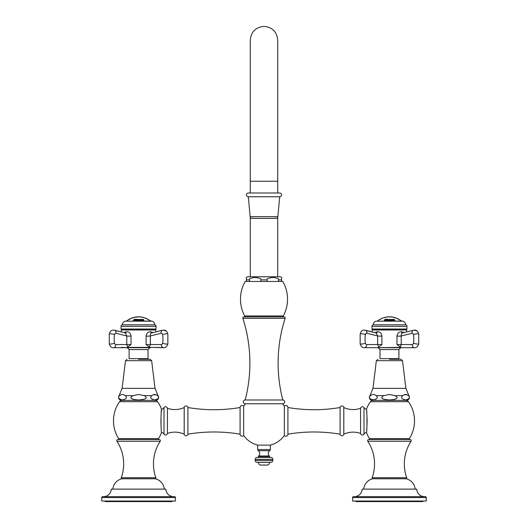 <?xml version="1.0" encoding="UTF-8"?>
<svg xmlns="http://www.w3.org/2000/svg" width="528" height="528" viewBox="0 0 528 528"><rect width="100%" height="100%" fill="white"/><g stroke="black" fill="none" stroke-linecap="round" stroke-linejoin="round"><path stroke-width="0.79" d="M275.999 218.394A1.881 1.881 0 0 0 277.873 216.685L250.127 216.685A1.881 1.881 0 0 0 252.001 218.394L275.999 218.394L252.001 218.394M248.318 196.759A1.881 1.881 0 0 1 246.437 194.872A1.881 1.881 0 0 1 248.318 192.991L279.682 192.991A1.881 1.881 0 0 1 281.563 194.872A1.881 1.881 0 0 1 279.682 196.759L248.318 196.759L250.127 216.685M279.682 196.759L277.873 216.685M250.279 181.236L250.279 192.991L277.721 192.991L277.721 40.121C276.903 31.786 272.336 27.212 264 26.4C255.664 27.212 251.097 31.786 250.279 40.121L250.279 181.236L277.721 181.236L277.721 40.121M283.879 316.899A0.627 0.627 90 0 1 283.325 315.975A35.719 35.719 0 0 0 282.817 281.464L281.642 281.464L281.642 277.444A3.135 3.135 0 0 0 279.682 276.758L248.318 276.758A3.135 3.135 0 0 0 246.358 277.444L246.358 281.464L245.183 281.464A35.719 35.719 0 0 0 244.675 315.975A0.627 0.627 -90 0 1 244.121 316.899M267.148 281.464L267.148 279.893C266.422 278.824 268.316 278.005 272.818 277.444C277.325 278.005 279.213 278.824 278.487 279.893L278.487 281.464L246.358 281.464M267.148 279.893L260.852 279.893C261.578 278.824 259.69 278.005 255.182 277.444C250.675 278.005 248.787 278.824 249.513 279.893L249.513 281.464M281.642 281.464L278.487 281.464M260.852 279.893L260.852 281.464M284.071 316.899L243.929 316.899A1.096 1.096 0 0 0 242.887 318.331A146.81 146.81 0 0 1 245.183 400L282.817 400A146.81 146.81 0 0 1 285.113 318.331A1.096 1.096 0 0 0 284.071 316.899M282.817 400A1.881 1.881 0 0 1 284.698 401.881A1.881 1.881 0 0 1 282.817 403.762L245.183 403.762A1.881 1.881 0 0 1 243.302 401.881A1.881 1.881 0 0 1 245.183 400M282.368 403.762L245.632 403.762L282.368 403.762A25.087 25.087 0 0 1 284.354 406.184L284.354 435.521A25.087 25.087 0 0 1 270.349 445.124L257.651 445.124A25.087 25.087 0 0 1 243.646 435.521A2.039 2.039 0 0 1 240.075 434.181A156.064 156.064 0 0 0 187.902 434.181A1.881 1.881 0 0 1 184.193 434.181A22.453 22.453 0 0 0 167.442 433.396A1.881 1.881 0 0 1 164.01 434.108A3.98 3.98 0 0 0 161.581 432.399C160.835 433.264 160.835 408.448 161.581 409.299A33.244 33.244 0 0 0 157.582 401.702A3.135 3.135 0 0 0 155.021 400.376M245.632 403.762A25.087 25.087 0 0 0 243.646 406.184L243.646 435.521M257.651 445.124L257.651 449.513A1.445 1.445 0 0 0 258.291 450.714A3.34 3.34 0 0 1 258.621 456.001A0.627 0.627 0 0 0 258.403 456.476L258.403 457.446M270.349 445.124L270.349 449.513A1.445 1.445 0 0 1 269.709 450.714A3.34 3.34 0 0 0 269.379 456.001A0.627 0.627 0 0 1 269.597 456.476L269.597 457.446M368.96 439.573A0.627 0.627 0 0 0 369.488 438.61A33.244 33.244 0 0 1 366.419 432.399C367.171 433.25 367.165 408.434 366.419 409.299A3.98 3.98 0 0 1 363.99 407.596A1.881 1.881 0 0 0 360.558 408.309A22.453 22.453 0 0 1 343.807 407.524A1.881 1.881 0 0 0 340.098 407.524A156.064 156.064 0 0 1 287.925 407.524L287.925 434.181A2.039 2.039 0 0 1 284.354 435.521M287.925 407.524A2.039 2.039 0 0 0 284.354 406.184M343.807 407.524L343.807 434.181A1.881 1.881 0 0 1 340.098 434.181L340.098 407.524L340.098 434.181A156.064 156.064 0 0 0 287.925 434.181M360.558 408.309L360.558 433.396A22.453 22.453 0 0 0 343.807 434.181M366.419 432.399A3.98 3.98 0 0 0 363.99 434.108A1.881 1.881 0 0 1 360.558 433.396M409.913 439.573A0.627 0.627 0 0 1 409.378 438.61A33.244 33.244 0 0 0 408.454 401.702A3.135 3.135 0 0 0 405.887 400.376M366.419 409.299A33.244 33.244 0 0 1 370.418 401.702L408.454 401.702M366.67 430.063L366.716 429.548M367.046 424.36L367.105 419.45M367.105 419.384L367.059 417.668M368.735 439.573L410.131 439.573A1.096 1.096 0 0 1 411.048 441.269A41.455 41.455 0 0 0 406.705 477.728A0.785 0.785 0 0 1 405.966 478.771L372.907 478.771A0.785 0.785 0 0 1 372.167 477.728A41.455 41.455 0 0 0 367.818 441.269A1.096 1.096 0 0 1 368.735 439.573M363.719 489.119A11.603 11.603 0 0 1 372.814 478.771L406.052 478.771A11.603 11.603 0 0 1 415.147 489.119M362.155 489.119L416.717 489.119A7.841 7.841 0 0 0 424.552 496.643L354.321 496.643A7.841 7.841 0 0 0 362.155 489.119M353.529 496.643L425.344 496.643A0.944 0.944 0 0 1 426.281 497.587L426.281 501.032L352.585 501.032L352.585 497.587A0.944 0.944 0 0 1 353.529 496.643M423.43 501.032A1.617 1.617 0 0 1 422.202 501.6L356.664 501.6A1.617 1.617 0 0 1 355.436 501.032M408.362 395.637C406.501 394.06 404.633 394.06 402.772 395.637C400.528 397.426 401.458 398.871 405.563 399.967C409.675 398.871 410.606 397.426 408.362 395.637L408.883 395.637L405.88 388.364L402.514 360.67L376.352 360.67L372.992 388.364L369.983 395.637C368.815 398.165 369.587 399.742 372.299 400.376L372.979 400.376A3.135 3.135 0 0 0 370.418 401.702M408.883 395.637C410.058 398.165 409.286 399.742 406.573 400.376L372.299 400.376M389.433 399.967C399.683 399.201 397.498 397.096 395.03 395.637L389.433 394.475L383.843 395.637C381.368 397.096 379.19 399.201 389.433 399.967L389.182 399.967M395.267 395.729L395.604 395.881M406.897 394.759L404.257 394.753M369.983 395.637L370.504 395.637C368.26 397.426 369.197 398.871 373.303 399.967C377.414 398.871 378.345 397.426 376.101 395.637L375.811 395.432M370.504 395.637C372.372 394.06 374.233 394.06 376.101 395.637L383.843 395.637M402.514 360.67L400.957 359.297L389.433 359.297M243.646 406.184A2.039 2.039 0 0 0 240.075 407.524L240.075 434.181M240.075 407.524A156.064 156.064 0 0 1 187.902 407.524L187.902 434.181M187.902 407.524A1.881 1.881 0 0 0 184.193 407.524L184.193 434.181M184.193 407.524A22.453 22.453 0 0 1 167.442 408.309L167.442 433.396M167.442 408.309A1.881 1.881 0 0 0 164.01 407.596A3.98 3.98 0 0 1 161.581 409.299L161.297 412.038M118.087 439.573A0.627 0.627 0 0 0 118.622 438.61A33.244 33.244 0 0 1 119.546 401.702L157.582 401.702M159.04 439.573A0.627 0.627 0 0 1 158.512 438.61A33.244 33.244 0 0 0 161.581 432.399M161.172 413.51L161.139 413.919M161.04 415.457L161.02 415.807M160.941 417.727L160.908 418.704M160.888 420.334L160.888 421.621M160.915 423.053L160.954 424.472M138.31 399.967L138.567 399.967C128.324 399.201 130.502 397.096 132.97 395.637L138.567 394.475L144.157 395.637L151.899 395.637C149.655 397.426 150.586 398.871 154.697 399.967C158.803 398.871 159.74 397.426 157.496 395.637L158.017 395.637C159.185 398.165 158.413 399.742 155.701 400.376L122.113 400.376A3.135 3.135 0 0 0 119.546 401.702M119.638 395.637C117.394 397.426 118.325 398.871 122.437 399.967C126.542 398.871 127.472 397.426 125.228 395.637C123.367 394.06 121.499 394.06 119.638 395.637L119.117 395.637C117.942 398.165 118.714 399.742 121.427 400.376M138.567 399.967C148.81 399.201 146.632 397.096 144.157 395.637M144.395 395.729L144.731 395.881M156.024 394.759L153.384 394.753M151.899 395.637C153.767 394.06 155.628 394.06 157.496 395.637M138.567 359.297L150.091 359.297L151.648 360.67L155.008 388.364L158.017 395.637M159.265 439.573L117.869 439.573A1.096 1.096 0 0 0 116.952 441.269A41.455 41.455 0 0 1 121.295 477.728A0.785 0.785 0 0 0 122.034 478.771L155.093 478.771A0.785 0.785 0 0 0 155.833 477.728A41.455 41.455 0 0 1 160.182 441.269A1.096 1.096 0 0 0 159.265 439.573M164.281 489.119A11.603 11.603 0 0 0 155.186 478.771L121.948 478.771A11.603 11.603 0 0 0 112.853 489.119M165.845 489.119L111.283 489.119A7.841 7.841 0 0 1 103.448 496.643L173.679 496.643A7.841 7.841 0 0 1 165.845 489.119M175.415 497.587L101.719 497.587L101.719 501.032L175.415 501.032L175.415 497.587A0.944 0.944 0 0 0 174.471 496.643L173.679 496.643M174.471 496.643L102.656 496.643A0.944 0.944 0 0 0 101.719 497.587M172.564 501.032A1.617 1.617 0 0 1 171.336 501.6L105.798 501.6A1.617 1.617 0 0 1 104.57 501.032M255.189 460.456L255.189 459.327A1.881 1.881 0 0 1 257.07 457.446L270.93 457.446A1.881 1.881 0 0 1 272.811 459.327L272.811 460.456A1.881 1.881 0 0 1 270.93 462.337L257.07 462.337A1.881 1.881 0 0 1 255.189 460.456L272.811 460.456M258.357 462.337A2.825 2.825 0 0 0 260.456 465.069L267.544 465.069A2.825 2.825 0 0 0 269.643 462.337M386.641 319.414L386.747 319.618A19.034 3.96 -90 0 0 386.582 320.146L386.582 320.107A19.067 3.967 -90 0 1 386.747 319.585L386.641 319.414A19.061 3.96 -90 0 1 386.681 319.301A16.592 16.236 90 0 1 387.849 319.288L388.291 319.572M388.291 319.592L387.849 319.288L387.539 319.975A17.153 11.491 90 0 1 388.007 320.278L388.192 320.338A19.048 3.96 90 0 0 388.133 320.542A15.378 15.041 -90 0 0 387.611 320.509A17.794 8.402 -90 0 0 387.149 319.981L387.123 319.975A15.906 15.556 -90 0 0 387.044 319.975L387.011 319.994A19.074 3.967 90 0 0 386.978 320.093L387.083 320.298A19.074 3.967 90 0 0 387.024 320.503A15.378 15.041 -90 0 0 386.291 320.522A19.028 3.953 -90 0 1 386.351 320.357M387.539 319.975L387.539 320.014A17.114 11.464 90 0 1 388.007 320.318M386.654 319.414A19.028 3.953 -90 0 1 386.681 319.341A16.559 16.196 90 0 1 387.849 319.328M387.064 319.829L387.083 319.882A15.998 15.649 90 0 1 387.453 319.882L387.605 319.4A16.48 16.117 -90 0 0 387.235 319.4L387.202 319.42A19.074 3.967 90 0 0 387.064 319.829L387.083 319.849A16.031 15.682 90 0 1 387.453 319.849L387.605 319.4M401.419 321.037A19.074 19.074 0 0 0 399.782 319.856L397.591 318.773A18.949 18.949 0 0 0 395.393 317.889L395.644 317.843A19.074 19.074 0 0 0 394.528 317.5L395.076 317.79A18.949 18.949 0 0 0 393.043 317.275L393.591 317.262A19.074 19.074 0 0 0 392.726 317.09L388.648 316.82A19.074 19.074 0 0 0 387.717 316.879A19.074 19.074 0 0 1 388.648 316.82M387.717 316.879L386.569 317.024A18.968 15.259 90 0 1 387.902 316.919L388.37 316.958A18.949 18.949 0 0 0 387.116 317.071A18.81 12.164 -90 0 0 385.664 317.183L385.598 317.196A19.074 19.074 0 0 0 385.407 317.242L385.704 317.302A18.949 18.949 0 0 0 383.981 317.731L384.371 317.506L383.981 317.698M382.252 318.226A19.061 19.061 0 0 0 381.843 318.397A19.061 19.061 0 0 1 382.252 318.226L382.252 318.226A19.074 19.074 0 0 1 384.371 317.486L384.371 317.519A19.048 19.048 0 0 1 385.308 317.288L385.407 317.236A19.074 19.074 0 0 1 386.272 317.071C387.394 316.906 387.394 316.932 386.272 317.15C387.394 316.958 387.394 316.932 386.272 317.097L386.272 317.071M381.533 318.622L381.269 318.641A19.074 19.074 0 0 1 381.533 318.516L381.843 318.384L381.533 318.516A19.074 19.074 0 0 0 381.269 318.641L381.533 318.655A18.949 18.949 0 0 0 379.493 319.744L380.074 319.255A19.074 19.074 0 0 0 377.454 321.037M388.496 320.529L388.786 320.113A18.83 6.442 -90 0 1 389.261 319.288A16.592 16.592 0 0 1 389.671 319.288A18.843 6.442 90 0 1 390.146 320.12L390.436 320.536A15.378 15.378 0 0 0 389.611 320.503L389.73 320.133A18.77 6.422 -90 0 0 389.704 320.087A15.8 15.8 0 0 0 388.997 320.087A18.797 6.428 90 0 0 388.971 320.14L389.09 320.509A15.378 15.378 0 0 0 388.496 320.529L388.496 320.324M391.129 319.42L392.363 319.889L392.363 320.437L390.812 320.371A19.061 0.997 -90 0 0 390.793 320.041A15.86 15.833 -90 0 1 390.977 320.054L392.033 320.265L390.72 319.414L392.363 319.453A18.922 0.99 90 0 1 392.39 319.737A16.328 16.309 90 0 0 392.198 319.704L390.944 319.565M392.033 320.305L390.977 320.054M393.221 319.42L394.535 319.889L394.72 320.437L393.254 320.371A19.061 5.254 -90 0 0 393.129 320.041A15.86 15.246 -90 0 1 393.307 320.054L394.363 320.265L392.832 319.414L394.37 319.453A18.922 5.214 90 0 1 394.502 319.737A16.328 15.695 90 0 0 394.317 319.704L393.089 319.526M394.363 320.305L393.307 320.054M384.615 320.159A19.074 7.755 -90 0 1 385.018 319.526L384.958 319.407A19.067 7.755 -90 0 1 385.037 319.295A16.592 15.16 90 0 1 385.968 319.288L386.034 319.988L385.968 319.288L385.249 320.509A15.378 14.051 -90 0 0 384.272 320.516A19.067 7.755 -90 0 1 384.384 320.311L384.384 320.311M384.615 320.199A19.041 7.742 -90 0 1 385.018 319.559L384.958 319.407M402.211 321.037L376.108 321.182A3.92 3.92 0 0 0 373.204 324.799L405.662 324.799A3.92 3.92 0 0 0 402.758 321.182L402.211 321.037M371.95 329.036L406.916 329.036A0.469 0.469 0 0 1 406.448 329.505L372.425 329.505A0.469 0.469 0 0 1 371.95 329.036L371.95 326.337A1.571 1.571 0 0 1 373.204 324.799M406.916 329.036L406.916 326.337A1.571 1.571 0 0 0 405.662 324.799M379.566 329.974L406.369 329.974L379.566 329.974M374.913 332.614L377.236 331.749C379.929 331.663 381.473 333.076 381.889 335.98L381.922 344.553L378.642 347.061M376.2 332.983L377.645 335.98L366.887 333.293A1.789 1.267 90 0 0 365.449 334.587A16.619 11.755 90 0 0 365.449 343.233A1.789 1.267 90 0 0 366.67 344.553A3.135 2.218 90 0 1 364.452 347.695L401.405 347.695L396.95 344.553L396.997 335.98C397.426 333.181 398.97 331.769 401.63 331.749L404.019 332.6M366.67 344.553L377.619 344.553L377.645 335.98A3.643 0.779 177.9 0 0 381.889 335.98M381.922 344.553L377.619 344.553L378.635 347.028A2.178 2.165 -111.3 0 1 378.728 346.988M400.627 347.378L377.461 347.695M417.014 331.063L414.421 330.132C416.44 329.927 417.872 331.221 418.717 334L418.717 343.82C417.892 346.586 416.453 347.873 414.421 347.695L401.405 347.695L414.421 347.695A3.135 2.218 90 0 1 412.203 344.553A1.789 1.267 -90 0 0 413.424 343.233A16.619 11.755 -90 0 0 413.424 334.587A3.135 0.574 -10.8 0 1 417.78 333.775A3.135 0.574 169.2 0 1 418.717 334L418.717 343.82A3.135 0.574 -169.2 0 1 417.78 344.051A3.135 0.574 10.8 0 1 413.424 343.233M400.224 347.061L401.247 344.553L401.207 335.98A3.597 0.917 2.5 0 1 396.997 335.98M413.424 334.587A1.789 1.267 -90 0 0 411.979 333.293L401.207 335.98C401.082 334.085 401.57 333.089 402.673 332.983M378.101 347.695L379.982 349.576L398.891 349.576L400.772 347.695L381.421 347.695M379.982 349.576L379.982 358.67L398.891 358.67L398.891 349.576M380.952 318.8L381.269 318.641L380.952 318.8A19.048 19.048 0 0 0 380.074 319.295L379.493 319.711M391.387 316.945L391.789 316.952A19.048 19.048 0 0 1 392.495 317.084L392.726 317.09M393.591 317.315L393.043 317.242M394.528 317.519L394.528 317.519A19.048 19.048 0 0 0 393.591 317.295M398.779 319.301L397.591 318.74L398.779 319.308M396.964 318.457L396.964 318.457A18.982 18.982 0 0 1 397.591 318.74M395.644 317.909L395.644 317.876A19.048 19.048 0 0 1 396.805 318.318M396.964 318.424A19.015 19.015 0 0 1 397.591 318.707M395.076 317.757L394.528 317.546M388.885 316.84A19.048 19.048 0 0 1 389.591 316.833L389.618 316.84M389.618 316.807L389.591 316.807A19.074 19.074 0 0 1 391.789 316.952M388.37 316.932L387.902 316.952A18.935 15.233 90 0 0 386.569 317.057L386.569 317.024M385.704 317.269L385.308 317.288M386.569 317.051A19.048 19.048 0 0 0 386.179 317.117A19.048 19.048 0 0 1 386.272 317.097M388.496 320.364L388.786 320.153A18.797 6.428 -90 0 1 389.261 319.321A16.559 16.559 0 0 1 389.671 319.321A18.81 6.435 90 0 1 390.146 320.159L390.436 320.536M389.096 319.895L389.096 319.935A15.946 15.946 0 0 1 389.605 319.935L389.605 319.895A18.77 6.422 -90 0 0 389.347 319.466A18.797 6.428 90 0 0 389.096 319.895A15.985 15.985 0 0 1 389.605 319.895M392.383 319.73A18.889 0.99 90 0 0 392.363 319.493L390.72 319.453M392.363 319.928L391.129 319.453M394.482 319.73A18.889 5.207 90 0 0 394.37 319.493L392.832 319.453M394.535 319.928L393.221 319.453M384.978 319.407A19.034 7.742 -90 0 1 385.037 319.334A16.559 15.127 90 0 1 385.968 319.328M384.859 320.357L384.892 320.404A15.477 14.137 90 0 1 385.15 320.404L385.453 319.856A16.025 14.639 -90 0 0 385.196 319.856L385.117 319.895A19.074 7.762 90 0 0 384.859 320.324L384.892 320.364A15.517 14.17 90 0 1 385.15 320.371L385.453 319.856M385.242 319.73L385.275 319.77A16.111 14.718 90 0 1 385.46 319.77L385.704 319.374A16.507 15.081 -90 0 0 385.513 319.374L385.433 319.414A19.074 7.762 90 0 0 385.242 319.697L385.275 319.737A16.144 14.751 90 0 1 385.46 319.737L385.704 319.374M126.581 321.037A19.074 19.074 0 0 1 127.433 320.39L127.73 320.219M127.723 320.225A19.048 19.048 0 0 1 128.528 319.691L128.528 319.658A19.074 19.074 0 0 1 132.436 317.816L132.436 317.816M131.98 318.061L132.436 317.876L131.98 318.08M136.211 317.044L135.755 317.071L136.211 317.077A18.949 18.949 0 0 0 134.33 317.407L134.567 317.229A19.074 19.074 0 0 0 133.624 317.453L133.861 317.526A18.949 18.949 0 0 0 131.98 318.113M134.33 317.341L134.726 317.249L134.33 317.341M135.755 317.011A19.074 19.074 0 0 1 137.372 316.84A19.041 6.514 -90 0 1 137.663 316.84M139.517 316.859A19.034 6.508 90 0 1 139.913 316.853A19.034 6.508 90 0 1 140.243 316.899L140.917 317.077A18.949 18.949 0 0 0 139.003 316.932L139.267 316.84A19.074 6.521 -90 0 0 139.194 316.833A19.061 19.061 0 0 0 137.59 316.846A19.067 6.521 90 0 0 137.518 316.859L137.782 316.945A18.949 18.949 0 0 0 136.369 317.057L137.042 316.886A19.041 6.514 -90 0 1 137.372 316.84M144.553 317.777L141.108 316.978A19.074 19.074 0 0 0 139.913 316.853A19.001 6.501 90 0 1 140.243 316.932L140.243 316.899M143.926 317.572A19.074 19.074 0 0 0 142.045 317.123L143.926 317.579L142.045 317.163A19.048 19.048 0 0 0 141.22 317.018M145.405 318.067L145.405 318.067A19.074 19.074 0 0 0 144.553 317.77M147.345 319.051A18.982 18.982 0 0 0 146.718 318.74L146.56 318.562A19.074 19.074 0 0 1 148.658 319.697L148.665 319.73A19.048 19.048 0 0 1 149.252 320.113L147.345 319.09A18.949 18.949 0 0 0 145.154 318.113L145.405 318.107A19.048 19.048 0 0 1 146.56 318.595L146.718 318.707A19.015 19.015 0 0 1 147.345 319.018L148.54 319.671L147.345 319.018M150.546 321.037A19.074 19.074 0 0 0 149.543 320.278M151.345 321.037L125.242 321.182A3.92 3.92 0 0 0 122.338 324.799L154.796 324.799A3.92 3.92 0 0 0 151.892 321.182L151.345 321.037M121.084 329.036L156.05 329.036A0.469 0.469 0 0 1 155.575 329.505L121.552 329.505A0.469 0.469 0 0 1 121.084 329.036L121.084 326.337A1.571 1.571 0 0 1 122.338 324.799M156.05 329.036L156.05 326.337A1.571 1.571 0 0 0 154.796 324.799M124.608 329.505L124.608 329.974L155.496 329.974L152.519 329.974L152.519 329.505M124.047 332.614L126.37 331.749C129.043 331.657 130.594 333.069 131.017 335.98L131.05 344.553L126.595 347.695L121.321 347.378M125.327 332.983L126.779 335.98A3.643 0.779 177.9 0 0 131.017 335.98M149.358 347.061L150.381 344.553L161.33 344.553A3.135 2.218 90 0 0 163.548 347.695L149.754 347.378L146.078 344.553L146.124 335.98C146.54 333.188 148.084 331.782 150.764 331.749L153.146 332.6M146.078 344.553L150.381 344.553L150.335 335.98A3.597 0.917 2.5 0 1 146.124 335.98M161.33 344.553A1.789 1.267 -90 0 0 162.551 343.233A16.619 11.755 -90 0 0 162.551 334.587A1.789 1.267 -90 0 0 161.113 333.293L150.335 335.98C150.209 334.085 150.698 333.089 151.8 332.983M161.113 333.293A3.135 2.185 -104 0 1 162.571 330.251L163.548 330.132C165.568 329.927 167 331.221 167.851 334L167.851 343.82C167.02 346.586 165.587 347.873 163.548 347.695L155.813 347.378M150.539 347.695L113.579 347.695A3.135 2.218 90 0 0 115.797 344.553L126.753 344.553L127.789 347.048M149.899 347.695L148.018 349.576L129.109 349.576L127.228 347.695L146.579 347.695M125.664 333.023L114.563 330.251A3.135 2.185 -76 0 1 116.021 333.293L126.779 335.98L126.753 344.553L131.05 344.553M129.109 349.576L129.109 358.67L148.018 358.67L148.018 349.576M131.531 318.193A18.691 16.856 90 0 0 131.399 318.245L128.693 319.612L131.399 318.212A18.724 16.889 90 0 1 131.822 318.054L127.433 320.39M137.623 320.529L137.914 320.113A18.83 6.442 -90 0 1 138.395 319.288A16.592 16.592 0 0 1 138.798 319.288A18.843 6.442 90 0 1 139.28 320.12L139.57 320.536A15.378 15.378 0 0 0 138.739 320.503L138.857 320.133A18.77 6.422 -90 0 0 138.838 320.087A15.8 15.8 0 0 0 138.125 320.087A18.797 6.428 90 0 0 138.098 320.14L138.217 320.509A15.378 15.378 0 0 0 137.623 320.529L137.623 320.324M140.263 319.42L141.497 319.889L141.491 320.437L139.946 320.371A19.061 0.997 -90 0 0 139.92 320.041A15.86 15.833 -90 0 1 140.111 320.054L141.161 320.265L139.847 319.414L141.491 319.453A18.922 0.99 90 0 1 141.517 319.737A16.328 16.309 90 0 0 141.332 319.704L140.072 319.565M141.161 320.305L140.111 320.054M142.355 319.42L143.669 319.889L143.847 320.437L142.388 320.371A19.061 5.254 -90 0 0 142.256 320.041A15.86 15.246 -90 0 1 142.441 320.054L143.491 320.265L141.966 319.414L143.497 319.453A18.922 5.214 90 0 1 143.629 319.737A16.328 15.695 90 0 0 143.451 319.704L142.217 319.526M143.491 320.305L142.441 320.054M137.425 319.592L136.976 319.288L136.666 319.975A17.153 11.491 90 0 1 137.135 320.278L137.32 320.338A19.048 3.96 90 0 0 137.26 320.542A15.378 15.041 -90 0 0 136.739 320.509A17.794 8.402 -90 0 0 136.277 319.981L136.257 319.975A15.906 15.556 -90 0 0 136.178 319.975L136.138 319.994A19.074 3.967 90 0 0 136.112 320.093L136.217 320.298A19.074 3.967 90 0 0 136.158 320.503A15.378 15.041 -90 0 0 135.419 320.522A19.061 3.96 -90 0 1 135.478 320.318L135.709 320.107A19.067 3.967 -90 0 1 135.881 319.585L135.775 319.414A19.061 3.96 -90 0 1 135.815 319.301A16.592 16.236 90 0 1 136.976 319.288L137.425 319.572M135.432 320.522A19.028 3.953 -90 0 1 135.478 320.357L135.709 320.146A19.034 3.96 -90 0 1 135.881 319.618L135.775 319.414M133.742 320.159A19.074 7.755 -90 0 1 134.145 319.526L134.092 319.407A19.067 7.755 -90 0 1 134.165 319.295A16.592 15.16 90 0 1 135.095 319.288L135.161 319.988L135.095 319.288L134.383 320.509A15.378 14.051 -90 0 0 133.399 320.516A19.067 7.755 -90 0 1 133.518 320.311L133.518 320.311M133.742 320.199A19.041 7.742 -90 0 1 134.145 319.559L134.092 319.407M133.861 317.486L133.472 317.533A19.048 19.048 0 0 0 132.436 317.849M135.755 317.071L135.755 317.038A19.048 19.048 0 0 0 134.726 317.229L134.726 317.249M136.369 317.057L137.042 316.919A19.015 6.501 -90 0 1 137.372 316.873A19.048 19.048 0 0 1 137.491 316.866L137.491 316.899M140.243 316.932L140.917 317.077M139.913 316.879A19.048 19.048 0 0 0 139.293 316.846M138.97 316.826L138.97 316.807A19.074 6.521 -90 0 0 138.91 316.807A19.074 19.074 0 0 0 138.567 316.807A19.074 19.074 0 0 0 137.874 316.813A19.067 6.521 90 0 0 137.815 316.82L137.815 316.82A19.074 19.074 0 0 1 138.97 316.807M143.926 317.612L143.926 317.579A19.048 19.048 0 0 1 144.441 317.764M137.623 320.364L137.914 320.153A18.797 6.428 -90 0 1 138.395 319.321A16.559 16.559 0 0 1 138.798 319.321A18.81 6.435 90 0 1 139.28 320.159L139.57 320.536M138.23 319.895L138.23 319.935A15.946 15.946 0 0 1 138.732 319.935L138.732 319.895A18.77 6.422 -90 0 0 138.481 319.466A18.797 6.428 90 0 0 138.23 319.895A15.985 15.985 0 0 1 138.732 319.895M141.517 319.73A18.889 0.99 90 0 0 141.491 319.493L139.847 319.453M141.497 319.928L140.263 319.453M143.609 319.73A18.889 5.207 90 0 0 143.497 319.493L141.966 319.453M143.669 319.928L142.355 319.453M136.666 319.975L136.666 320.014A17.114 11.464 90 0 1 137.135 320.318M135.782 319.414A19.028 3.953 -90 0 1 135.815 319.341A16.559 16.196 90 0 1 136.976 319.328M136.191 319.829L136.217 319.882A15.998 15.649 90 0 1 136.58 319.882L136.732 319.4A16.48 16.117 -90 0 0 136.369 319.4L136.33 319.42A19.074 3.967 90 0 0 136.191 319.829L136.217 319.849A16.031 15.682 90 0 1 136.58 319.849L136.732 319.4M134.112 319.407A19.034 7.742 -90 0 1 134.165 319.334A16.559 15.127 90 0 1 135.095 319.328M133.987 320.357L134.02 320.404A15.477 14.137 90 0 1 134.277 320.404L134.587 319.856A16.025 14.639 -90 0 0 134.33 319.856L134.244 319.895A19.074 7.762 90 0 0 133.987 320.324L134.02 320.364A15.517 14.17 90 0 1 134.277 320.371L134.587 319.856M134.369 319.73L134.402 319.77A16.111 14.718 90 0 1 134.587 319.77L134.831 319.374A16.507 15.081 -90 0 0 134.647 319.374L134.561 319.414A19.074 7.762 90 0 0 134.369 319.697L134.402 319.737A16.144 14.751 90 0 1 134.587 319.737L134.831 319.374M283.325 315.975L244.675 315.975M281.642 279.893L278.487 279.893M249.513 279.893L246.358 279.893M285.113 318.331L242.887 318.331M257.651 449.513L270.349 449.513M363.99 407.596L363.99 434.108M369.488 438.61L409.378 438.61M367.818 441.269L411.048 441.269M406.705 477.728L372.167 477.728L406.705 477.728M352.585 497.587L426.281 497.587M402.772 395.637L395.03 395.637M405.88 388.364L372.992 388.364M164.01 407.596L164.01 434.108M158.512 438.61L118.622 438.61M132.97 395.637L125.228 395.637M155.008 388.364L122.12 388.364L119.117 395.637M122.12 388.364L125.486 360.67L151.648 360.67M160.182 441.269L116.952 441.269M121.295 477.728L155.833 477.728L121.295 477.728M258.291 450.714L269.709 450.714M258.621 456.001L269.379 456.001M258.403 456.476L269.597 456.476M255.189 459.327L272.811 459.327M402.758 321.182L376.108 321.182M406.916 326.337L371.95 326.337M372.504 329.974L406.369 329.974M376.444 332.996A1.254 0.904 88.1 0 0 377.236 331.749M366.887 333.293A3.135 2.185 -76 0 0 365.429 330.251L372.187 331.934L372.187 330.29M396.95 344.553L412.203 344.553M402.428 332.996A1.254 0.871 88.2 0 1 401.63 331.749M411.979 333.293A3.135 2.185 -104 0 1 413.437 330.251L402.31 333.029M365.449 343.233A3.135 0.574 169.2 0 1 361.086 344.051A3.135 0.574 -10.8 0 1 360.149 343.82C360.98 346.586 362.413 347.873 364.452 347.695M365.449 334.587A3.135 0.574 -169.2 0 0 361.086 333.775A3.135 0.574 10.8 0 0 360.149 334L360.149 343.82L360.149 334C360.994 331.221 362.432 329.927 364.452 330.132L376.537 333.023M151.892 321.182L125.242 321.182M156.05 326.337L121.084 326.337M121.631 329.974L155.496 329.974M125.572 332.996A1.254 0.904 88.1 0 0 126.37 331.749M149.754 347.378L127.373 347.378M151.562 332.996A1.254 0.871 88.2 0 1 150.764 331.749M116.021 333.293A1.789 1.267 90 0 0 114.576 334.587A16.619 11.755 90 0 0 114.576 343.233A1.789 1.267 90 0 0 115.797 344.553M114.576 343.233A3.135 0.574 169.2 0 1 110.22 344.051A3.135 0.574 -10.8 0 1 109.283 343.82C110.108 346.586 111.547 347.873 113.579 347.695M121.321 330.29L121.321 331.934L113.579 330.132C111.56 329.927 110.128 331.221 109.283 334L109.283 343.82L109.283 334A3.135 0.574 10.8 0 1 110.22 333.775A3.135 0.574 -169.2 0 1 114.576 334.587M162.551 334.587A3.135 0.574 -10.8 0 1 166.914 333.775A3.135 0.574 169.2 0 1 167.851 334L167.851 343.82A3.135 0.574 -169.2 0 1 166.914 344.051A3.135 0.574 10.8 0 1 162.551 343.233M250.279 217.279L250.279 276.758M376.352 360.67L377.909 359.297M125.486 360.67L127.043 359.297M277.721 217.279L277.721 276.758M375.481 329.505L375.481 329.974M403.392 329.505L403.392 329.974M406.679 330.29L406.679 331.934M413.437 330.251L414.421 330.132M399.491 319.704A19.048 19.048 0 0 0 398.904 319.354L398.904 319.321A19.074 19.074 0 0 0 396.805 318.285M155.813 330.29L155.813 331.934M162.571 330.251L151.444 333.029M166.142 331.063L163.548 330.132"/></g></svg>
